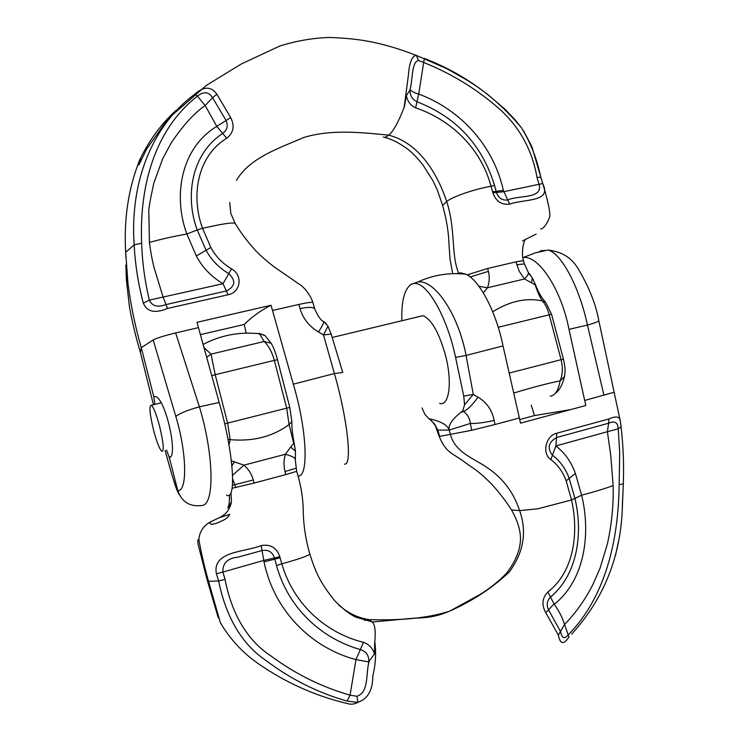 <?xml version="1.0" encoding="UTF-8"?>
<svg xmlns="http://www.w3.org/2000/svg" width="749" height="749" viewBox="0 0 749 749"><rect width="100%" height="100%" fill="white"/><g stroke="black" fill="none" stroke-linecap="round" stroke-linejoin="round"><path stroke-width="1.12" d="M439.579 403.365C449.344 406.67 452.63 381.625 445.252 354.436C438.82 332.135 431.387 319.214 422.97 315.666L417.923 316.874M295.387 459.025L295.452 451.179L294.188 443.249C292.503 434.748 291.717 427.529 291.848 421.584L289.797 407.39L277.495 359.763C275.604 352.629 273.479 347.133 271.129 343.276L265.08 335.561L258.995 333.324M401.867 320.731C401.295 301.313 404.376 289.18 411.107 284.348L413.701 283.571C426.556 280.978 447.069 316.471 455.579 357.395L463.753 396.109L464.567 404.788L462.77 410.798L460.682 412.456L463.678 411.454C467.601 414.525 469.829 418.513 470.344 423.428L449.241 430.076C448.099 425.423 451.919 419.552 460.682 412.456M429.008 418.803L424.936 414.459L422.043 407.933M428.934 418.682L431.293 419.234C441.704 421.753 447.696 425.366 449.241 430.076L450.449 434.71C455.626 453.379 475.259 458.791 488.788 468.734C503.543 479.014 513.823 492.982 519.609 510.621L537.979 508.758L571.543 499.976L566.169 480.858C563.014 472.039 557.921 464.951 550.889 459.586C541.686 453.594 545.6 435.759 556.788 433.222L608.862 418.944L608.628 423.222L556.516 437.556L555.87 445.945L552.434 455.223C560.13 461.056 565.72 468.78 569.184 478.405L574.979 498.628C582.891 532.052 578.303 573.678 550.833 596.813C546.957 600.529 546.208 604.902 548.577 609.92L560.683 631.866C561.975 638.541 564.587 639.44 568.519 634.553C606.456 595.811 618.515 538.25 619.151 484.706L619.695 452.639L618.253 428.784C617.888 422.417 614.686 420.563 608.637 423.222L607.392 431.705L618.253 428.784L621.061 426.902L620.378 421.247M522.952 257.534L523.233 257.506C538.718 255.269 561.291 289.479 568.997 329.363L584.679 400.425M533.091 410.958L531.247 405.172M570.729 409.6L534.496 415.564L533.016 411.014M620.2 420.554L614.124 392.242L584.782 400.425L585.793 405.527L520.489 423.148L519.422 417.979L494.986 424.514M456.3 273.638L460.841 272.833L465.887 274.228C479.36 280.079 496.128 311.724 503.019 345.888L519.366 417.97M466.075 355.419L473.284 394.405L478.059 397.185C486.766 402.456 492.13 410.19 494.162 420.404L494.949 424.524M411.107 284.348L418.008 281.914C434.832 279.677 458.257 314.206 466.075 355.429L503.019 345.888M464.567 404.788L473.284 394.405L463.753 396.109M478.059 397.185C472.46 404.844 467.666 409.6 463.678 411.454L462.77 410.798M431.293 419.234L429.786 419.29L434.663 424.103L437.8 430.095L449.241 430.076M271.129 343.276L264.182 341.488L259.444 333.764L265.08 335.608M277.495 359.763L274.34 360.372C271.999 351.983 268.619 345.682 264.182 341.488L211.021 354.127L215.206 374.706L211.714 375.67M291.848 421.584L289.095 424.524L286.67 408.121L274.34 360.372L215.206 374.706L227.63 423.063L230.158 439.654L228.988 444.915M294.188 443.249L293.739 443.464L289.095 424.524C272.767 436.63 253.125 441.676 230.158 439.654L227.939 439.176M294.32 443.923L293.739 443.464L290.687 447.069L295.452 451.179M357.947 702.403L346.974 701.064C317.66 692.656 290.612 679.1 265.839 660.384C239.521 642.67 225.046 612.982 218.661 580.999L216.414 573.79C211.901 550.852 245.298 552.238 261.176 545.562C270.464 543.952 276.69 547.669 279.836 556.722L281.802 563.828C298.823 559.11 308.176 555.842 309.861 554.035C304.684 536.687 303.167 519.862 303.195 507.672C302.643 495.482 300.471 483.377 296.67 471.355L285.781 474.604L284.985 471.505C283.581 465.644 283.721 459.886 285.397 454.259L290.687 447.069M231.375 460.85L243.902 465.166L285.397 454.259C292.484 456.216 295.78 458.079 295.284 459.849L296.67 471.355M608.862 418.953C616.221 415.751 620.041 416.519 620.312 421.256M494.911 424.533L471.683 430.291L439.663 436.405L437.8 430.095L437.51 430.75M564.521 624.451C562.377 617.522 558.96 610.809 554.26 604.303C585.559 579.38 590.783 532.221 581.617 495.183L575.401 473.462C571.365 462.03 564.858 452.855 555.87 445.945L607.392 431.705L610.707 455.027L613.141 485.577C613.618 505.182 611.68 524.712 607.336 544.167L600.08 568.135L593.227 583.808C585.615 599.078 576.056 612.635 564.549 624.479L568.968 637.053C563.697 644.955 560.168 644.327 558.37 635.152L545.787 612.71C541.433 604.874 542.126 597.974 547.865 592C574.886 571.094 578.687 531.275 571.543 499.986M623.299 483.854L622.353 507.298C620.79 556.432 603.909 598.685 571.721 634.057M230.945 492.692L231.497 501.821C230.027 509.348 225.917 514.657 219.167 517.728L210.432 521.894C203.279 525.967 199.421 531.893 198.869 539.683C201.678 554.925 204.908 568.8 208.559 581.308L220.337 622.662C230.102 639.206 242.76 652.875 258.321 663.689C285.341 682.405 314.393 695.54 345.476 703.086L348.088 703.723C351.084 704.659 354.389 704.191 358.013 702.328M364.529 620.35L368.864 619.62L372.337 621.988C374.968 624.61 375.792 631.21 374.818 641.809C376.298 652.997 375.623 664.457 372.787 676.178C372.74 690.129 367.843 698.817 358.078 702.244M338.482 604.705C347.264 612.748 357.395 617.719 368.864 619.62C396.399 620.406 424.402 619.17 449.344 611.259L449.98 610.987C472.984 600.698 492.786 587.647 509.395 571.833C523.71 552.247 527.118 531.837 519.609 510.621L511.436 509.919M198.869 539.683C198.494 541.387 197.268 536.687 198.092 544.298L207.127 579.81L208.559 581.308L218.671 580.999L225.028 579.314C231.029 610.426 245.129 639.14 271.026 656.021C295.265 673.96 321.621 687.011 350.083 695.156L356.955 696.28L357.91 702.328M232.593 475.334L243.902 465.166C248.518 469.117 251.645 474.051 253.284 479.959L254.089 483.068L285.772 474.604M254.089 483.068L232.115 488.254M568.997 329.363L587.45 325.047C579.389 286.951 561.132 253.05 548.156 250.072C561.544 251.552 571.45 257.637 577.882 268.311C588.883 286.717 595.858 304.16 598.807 320.647L614.18 392.467M539.027 251.833L541.368 250.662L545.478 250.438M603.956 395.266L587.553 325.478M494.162 420.404C483.91 422.726 475.971 423.737 470.344 423.428L471.692 430.291M281.839 563.819C293.252 603.844 325.759 633.092 363.462 642.333C367.909 643.812 371.232 646.761 373.433 651.181L374.472 653.999L374.687 641.781M204.074 347.714L211.021 354.127L206.705 357.31M235.823 487.552L232.677 479.07M284.985 471.505L295.883 468.303M232.462 485.315L253.284 479.959M234.596 461.74L231.909 465.672M356.955 696.252C369.482 692.207 365.493 672.49 369.248 661.105L368.742 661.929C369.126 655.693 366.401 651.593 360.569 649.636C321.171 638.523 288.168 607.973 276.512 565.523L274.471 557.958C272.364 551.929 268.208 549.448 262.01 550.534L238.098 557.125C227.621 558.155 222.547 563.136 222.874 572.049L216.414 573.79M225.028 579.314L222.874 572.049L263.667 560.458L279.836 556.722M281.821 563.828L276.512 565.523M374.472 653.999L369.248 661.105M346.974 701.064L350.083 695.156L355.953 659.635L363.462 642.333M575.401 473.462L566.169 480.858M556.788 433.222L556.516 437.556C548.38 442.256 547.023 448.136 552.434 455.223L550.889 459.586M564.54 624.46L558.37 635.161M554.241 603.703L545.787 612.71M554.26 604.303L547.865 592M571.553 499.976L581.617 495.183C594.051 491.971 604.565 488.769 613.141 485.577M534.496 415.564L519.75 419.534M511.455 509.919C506.521 501.933 500.014 493.422 491.924 484.378C485.455 477.862 479.641 472.731 474.482 468.977L466.29 463.369C452.845 452.705 446.741 454.306 439.186 436.442L439.663 436.405M166.568 450.102L169.33 457.555C178.58 456.768 165.595 398.889 155.614 396.577L153.76 396.577L154.949 404.376M169.33 457.555L177.785 490.642C187.512 491.522 186.913 453.098 175.828 416.5L153.199 339.98M153.76 396.577L141.261 347.648C135.232 326.639 130.813 305.395 128.013 283.918L125.823 265.099L126.394 280.07L129.455 306.912C132.058 321.433 135.709 336.61 140.4 352.461L153.461 404.741L140.409 352.414L141.261 347.648L153.189 339.98C156.607 338.127 163.947 335.814 175.21 333.052L198.513 327.613M528.457 273.029L532.389 278.029L535.516 284.789C538.362 292.325 541.742 298.168 545.656 302.306L551.545 314.234L563.426 359.117C565.13 365.905 565.476 371.719 564.456 376.56C562.536 384.846 559.494 390.407 555.337 393.234M344.493 464.108C352.461 465.962 347.751 419.805 334.391 373.554L342.742 372.496L331.217 334.129L327.978 326.171L324.439 322.154M226.535 495.155C236.881 501.371 233.576 451.975 219.176 402.475L198.466 327.669M198.504 327.594L196.987 322.323L271.007 305.264L272.552 310.461L298.832 304.45M200.442 334.634L244.202 324.457C251.87 316.836 260.811 310.432 271.007 305.264M244.202 324.457L245.307 329.401M245.344 329.401L246.187 333.127M297.99 476.018C308.934 477.516 307.109 430.001 293.299 384.171L272.524 310.507M312.923 302.605C312.155 301.941 307.474 302.549 298.86 304.44L300.003 308.541C303.027 318.7 309.197 326.517 318.522 331.985C322.004 326.452 323.765 323.025 323.783 321.714L323.409 321.415M293.299 384.171L334.391 373.554L323.493 334.906L318.522 331.985M327.978 326.171L323.493 334.906L331.217 334.129M470.185 276.961L488.404 271.381C489.771 276.896 489.462 282.364 487.477 287.775L483.339 292.887M509.105 373.096L561.095 359.698L549.195 314.711C547.5 308.56 545.225 303.972 542.37 300.939C539.973 297.456 537.557 292.073 535.123 284.77L524.515 278.974L487.477 287.775L478.92 286.287M128.013 283.918L125.682 252.31C123.744 219.092 128.388 188.355 139.632 160.08C149.126 140.363 161.381 123.688 176.408 110.047M229.737 202.408L230.804 213.474L235.298 223.623C233.351 221.498 215.515 225.468 202.548 228.295L210.853 247.46C215.572 256.317 222.453 263.442 231.497 268.863C243.088 274.93 240.916 292.353 228.108 294.76L167.504 308.457C155.052 313.653 146.991 311.884 143.321 303.148C138.209 283.805 135.157 264.36 134.174 244.82L125.682 252.31L125.86 257.431M235.495 223.96L235.308 223.642C240.513 232.405 247.357 241.468 255.84 250.831C269.968 265.015 278.459 269.734 284.779 274.171L299.534 284.405C302.371 285.659 310.339 294.057 312.923 302.624M205.123 105.497L197.455 96.106C153.676 130.279 139.314 188.074 141.645 243.256L134.174 244.811C129.998 186.941 148.92 128.313 194.618 94.29C203.662 86.191 211.078 86.172 216.873 94.224L230.673 117.574C234.868 125.86 233.576 132.751 226.788 138.247C196.79 156.335 190.845 196.912 202.558 228.286L197.212 229.943C184.722 196.219 191.472 153.845 222.631 133.491C227.181 130.111 228.333 125.776 226.086 120.486L216.779 126.384L205.16 105.525C194.141 113.08 182.644 125.813 170.66 143.724M415.339 55.014L416.229 55.351M236.45 180.312C250.129 157.487 278.6 148.471 303.738 137.498C330.431 129.296 360.475 132.264 388.647 135.157C393.122 131.712 398.281 122.471 404.123 107.425L408.374 75.49C409.338 62.551 411.969 55.847 416.247 55.389M424.533 58.516C462.891 73.318 495.155 96.359 521.332 127.648M521.744 128.219C530.816 143.19 537.136 159.443 540.712 176.979L542.716 183.542C552.219 202.399 524.74 198.719 509.638 204.14C501.437 205.039 495.857 201.266 492.898 192.83L491.054 186.239L494.555 185.462L496.484 192.456L503.684 191.707L542.716 183.542M523.411 130.607L531.846 146.607L540.844 177.157L537.024 177.447C531.837 148.255 518.083 124.371 495.744 105.778C474.239 87.586 450.327 73.196 423.99 62.598L418.532 60.519C411.491 61.315 412.83 80.349 409.872 90.17L410.115 89.552C409.656 95.245 411.997 99.327 417.146 101.817C456.338 117.106 482.141 144.988 494.555 185.462M404.254 107.463L406.323 95.703L407.11 98.447C408.692 102.885 411.529 106.012 415.629 107.837C451.61 119.962 481.158 148.929 491.016 186.248C471.477 189.75 451.085 197.614 446.694 201.5C455.907 229.849 450.767 254.491 458.847 273.694M467.301 274.986L468.565 274.434L468.996 276.072M468.574 274.424L487.636 268.47L488.404 271.381M528.12 272.177L528.391 272.58C528.747 273.825 527.455 275.96 524.515 278.974L519.291 271.41L515.958 261.86L487.636 268.47M515.958 261.86C520.808 260.877 523.373 260.615 523.635 261.055L523.635 261.083C521.407 255.194 522.587 244.783 525.002 240.083M522.53 240.897L536.172 234.062M219.176 402.475L199.403 406.819C214.148 455.392 214.682 505.257 201.94 505.491C189.965 507.026 181.913 502.083 177.785 490.642C176.343 489.743 172.12 476.355 165.117 450.477L170.894 471.271C176.127 488.741 176.914 490.576 179.414 494.949M175.641 332.949L199.243 406.37M300.003 308.541C308.654 306.931 313.559 307.053 314.702 308.906L314.73 308.981C317.951 316.284 320.975 320.535 323.783 321.686L325.955 323.231M383.273 137.02C384.64 137.685 386.428 137.067 388.647 135.157C418.953 142.787 437.322 173.393 446.694 201.5L442.64 205.535C446.61 219.672 448.745 232.864 449.035 245.129L450.037 259.182L452.724 273.685M550.272 396.09C555.056 395.566 558.333 390.491 560.102 380.876C548.165 383.235 532.726 387.28 513.805 393.01M564.456 376.56L560.102 380.876C562.705 374.8 563.033 367.731 561.095 359.698L563.426 359.117M545.656 302.306L542.37 300.939C526.332 297.493 509.779 301.107 492.711 311.799M535.516 284.789L535.292 284.189M523.626 261.055L524.384 263.92L516.726 264.753M531.425 282.916L532.389 278.029M492.898 192.83L496.484 192.456C498.459 198.073 502.176 200.582 507.644 199.992C518.533 194.974 543.577 199.337 539.018 184.029L537.024 177.447M406.323 95.703L409.872 90.17M416.294 55.37L418.532 60.519M424.327 58.422L418.691 94.046C414.291 92.839 411.435 91.341 410.115 89.552M141.655 243.256C142.263 262.281 144.829 281.24 149.351 300.124L163.095 297.044M143.321 303.148L149.351 300.124C152.131 306.116 157.58 307.624 165.698 304.637L226.348 290.977C235.289 286.464 236.104 280.678 228.782 273.61L223.015 283.702C211.321 276.746 202.427 267.496 196.332 255.961L186.857 233.997C172.897 196.313 180.603 148.208 216.779 126.384L226.788 138.247M162.561 159.134L153.891 182.962C149.95 200.666 148.274 210.506 148.864 212.501L149.425 242.461C151.12 255.446 153.264 265.773 155.848 273.451L163.095 297.053L167.504 308.457M231.497 268.863L228.782 273.61C218.848 267.73 211.293 259.95 206.097 250.269L196.332 255.961M163.104 297.063L223.015 283.702L228.108 294.76M169.817 145.512L162.467 159.116M170.697 143.742L169.939 145.306M230.673 117.574L226.086 120.486L212.557 97.716L205.16 105.525M212.547 97.716C208.831 91.706 203.803 91.172 197.455 96.106L194.618 94.29M210.853 247.46L206.097 250.269L197.212 229.943L186.866 233.997C172.635 236.572 160.164 239.399 149.435 242.451M216.873 94.224L212.557 97.716M126.562 269.209L127.04 278.984M153.489 429.842C149.622 413.429 148.939 405.218 151.438 405.237C153.788 407.671 156.541 414.824 159.706 426.696C163.591 443.277 164.274 451.488 161.765 451.329C159.378 448.801 156.616 441.638 153.489 429.842M216.798 126.984L216.779 126.384M466.065 355.429L455.57 357.395M289.797 407.39L224.691 423.85M587.45 325.047C594.584 323.1 598.329 321.649 598.685 320.694M368.742 661.929L355.953 659.635C311.088 647.698 274.134 610.735 264.013 561.872L280.117 557.827M261.176 545.562L264.013 561.872M619.151 484.706L623.299 483.807C624.039 464.895 623.29 445.917 621.061 426.893M199.403 406.819C187.475 410.124 179.62 413.354 175.828 416.5M551.545 314.234L498.225 327.276M415.629 107.837L418.691 94.046C460.672 109.682 493.582 145.746 503.356 190.405L509.638 204.14M492.636 191.8L503.356 190.405M332.228 337.471L422.97 315.666M413.71 283.571L417.839 281.942M618.459 541.555L615.425 555.608M372.393 622.035L408.767 618.637C420.507 617.448 431.227 619.002 449.344 611.259M219.167 517.728L229.821 514.329C228.155 517.419 225.243 519.694 221.086 521.164C218.596 522.952 208.877 526.219 210.216 522.624L210.432 521.894M548.156 250.007L535.413 252.834L523.233 257.506M465.878 274.228C449.269 272.411 433.306 274.958 417.998 281.886M372.253 621.923L355.962 617.176C353.462 616.015 346.853 613 334.541 600.539C323.624 586.813 320.104 579.642 318.578 576.655C315.601 570.841 312.698 563.314 309.871 554.063M259.613 333.782C239.82 331.554 221.002 335.093 203.157 344.381M622.269 506.933L623.308 483.807M449.98 610.987L479.753 594.631C489.584 588.639 498.459 581.57 506.38 573.416C514.797 562.499 519.46 551.919 520.368 541.667C521.089 532.09 518.149 521.547 511.53 510.06M207.136 579.81L218.259 617.841M229.381 494.883C229.728 500.266 229.194 504.695 227.79 508.168L231.497 501.821M429.636 419.271C430.647 419.637 432.557 421.799 435.366 425.778L439.186 436.442M139.632 160.08L140.793 158.554L138.893 164.967L146.72 148.948L168.235 118.604L206.574 85.246L241.515 63.871L279.817 46.017C295.958 40.933 312.399 38.077 329.157 37.45C342.059 37.909 353.163 38.864 362.469 40.324C379.06 42.89 396.933 47.889 416.116 55.342M540.75 229.025C543.783 228.408 546.779 224.354 549.747 216.882C550.459 211.958 547.482 198.719 540.834 177.148M312.913 302.587L314.72 308.944M524.384 263.92L528.382 272.561L530.601 275.257M521.482 127.836L515.162 119.859L504.601 108.867L487.646 94.402L477.862 87.221L467.741 80.536L446.629 68.608L416.247 55.342M384.864 137.432C392.336 139.305 400.443 143.583 409.188 150.277C412.39 153.058 414.712 154.865 422.839 164.799L433.016 180.874L437.35 190.115L442.631 205.451M170.472 456.759L168.984 457.143M161.119 402.859L151.438 405.237"/></g></svg>
